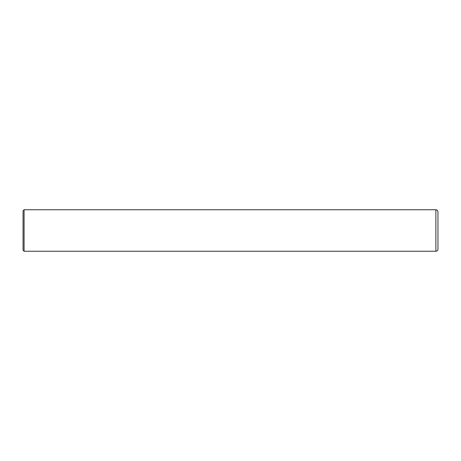 <?xml version="1.0" encoding="UTF-8"?>
<svg xmlns="http://www.w3.org/2000/svg" width="461" height="461" viewBox="0 0 461 461"><rect width="100%" height="100%" fill="white"/><g stroke="black" fill="none" stroke-linecap="round" stroke-linejoin="round"><path stroke-width="0.69" d="M435.876 251.245L435.876 209.755C437.137 209.882 437.829 210.573 437.95 211.83L437.95 249.171C437.829 250.427 437.137 251.118 435.876 251.245L24.087 251.245L23.05 250.208L23.05 210.792L24.087 209.755L24.087 251.245M435.876 209.755L24.087 209.755"/></g></svg>
